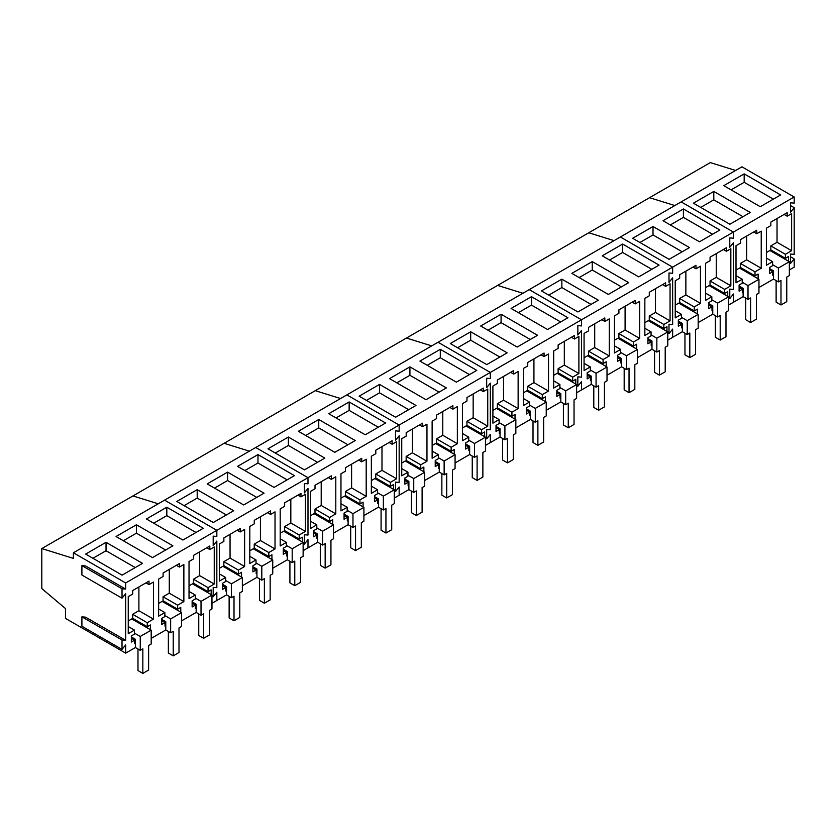 <?xml version="1.0" encoding="UTF-8"?>
<svg xmlns="http://www.w3.org/2000/svg" width="836" height="836" viewBox="0 0 836 836"><rect width="100%" height="100%" fill="white"/><g stroke="black" fill="none" stroke-linecap="round" stroke-linejoin="round"><path stroke-width="1.25" d="M789.341 269.965L794.2 267.165L794.2 258.909L790.553 263.455L790.553 254.029L794.2 254.353L794.2 207.683L790.553 212.219L790.553 202.803L794.2 203.127L794.2 196.982L741.929 166.813L681.162 201.894L733.423 232.074L733.423 238.218L729.776 237.894L729.776 247.31L733.423 242.774L733.423 289.444L729.776 289.12L729.776 298.536L733.423 294L733.423 302.256L728.564 305.056M735.607 170.46L710.328 162.602L649.551 197.693L674.84 205.551L649.551 197.693L588.774 232.774L614.063 240.632L588.774 232.774L497.619 285.41L522.897 293.269L497.619 285.41L406.453 338.047L431.731 345.895L406.453 338.047L315.287 390.673L340.576 398.532L315.287 390.673L224.121 443.31L249.41 451.168L224.121 443.31L132.966 495.936L158.244 503.794L132.966 495.936L41.8 548.573L73.401 558.396L73.401 552.784L125.672 582.953L125.672 589.098L122.025 588.774L122.025 598.189L125.672 593.654L125.672 640.324L122.025 640L122.025 649.426L125.672 644.89L125.672 653.135L65.501 618.4L65.501 608.577L41.8 588.565L41.8 548.573M778.4 281.899L780.981 280.405L780.981 304.973L786.76 301.639L786.76 277.071L789.341 275.587L789.341 261.72L778.4 268.042L778.4 281.899L773.54 279.088L758.952 287.511M748.011 299.445L750.592 297.95L750.592 322.518L756.371 319.185L756.371 294.617L758.952 293.123L758.952 279.266L748.011 285.588L748.011 299.445L743.152 296.634L733.423 302.256L733.423 294L729.776 298.536L729.776 289.12L733.423 289.444L733.423 242.774L729.776 247.31L729.776 237.894L733.423 238.218L733.423 232.074L672.646 267.165L672.646 273.299L668.999 272.975L668.999 282.401L672.646 277.865L672.646 324.535L668.999 324.211L668.999 333.627L672.646 329.091L672.646 337.336L667.786 340.147M794.2 196.982L733.423 232.074L681.162 201.894L620.385 236.985L672.646 267.165L672.646 273.299L668.999 272.975L668.999 282.401L672.646 277.865L672.646 324.535L668.999 324.211L668.999 333.627L672.646 329.091L672.646 337.336L682.375 331.725L682.375 323.48L678.33 321.149M773.54 274.793L772.767 275.243L772.767 271.731L769.496 273.612L769.496 267.499L772.61 265.702L772.61 261.678L766.393 265.273L766.393 228.176L770.844 225.605L770.844 222.094L787.167 212.678L787.167 216.179L784.126 214.434M788.515 261.25L788.515 256.516L785.401 258.314L785.401 254.301L791.619 250.706L791.619 213.619L787.167 216.179M743.152 292.339L742.378 292.788L742.378 289.277L739.108 291.158L739.108 285.034L742.222 283.237L742.222 279.224L736.004 282.808L736.004 245.721L740.456 243.151L740.456 239.639L756.779 230.224L756.779 233.725L753.738 231.969M758.127 278.796L758.127 274.062L755.012 275.859L755.012 271.836L761.23 268.251L761.23 231.154L756.779 233.725M744.176 173.878L780.646 194.934L760.258 206.701L723.798 185.655L744.176 173.878L744.176 182.3L731.092 189.866M713.798 191.423L750.258 212.48L729.87 224.247L693.41 203.19L713.798 191.423L713.798 199.846L700.704 207.401M794.2 258.909L790.553 256.809M794.2 207.683L790.553 205.583M791.619 250.706L777.031 242.283L777.031 218.53M785.401 254.301L770.813 245.878L777.031 242.283M785.401 258.314L770.813 249.891L770.813 245.878M773.927 251.688L773.927 252.827M772.767 271.731L769.496 269.85M772.61 261.678L766.393 258.094M761.23 268.251L746.642 259.829L746.642 236.076M755.012 271.836L740.424 263.424L746.642 259.829M755.012 275.859L740.424 267.436L740.424 263.424M743.538 269.234L743.538 270.373M742.378 289.277L739.108 287.385M742.222 279.224L736.004 275.64M773.352 199.146L744.176 182.3M742.964 216.691L713.798 199.846M773.54 279.088L773.54 270.843L769.496 268.513M780.981 304.973L776.121 302.162L776.121 280.582M778.4 268.042L772.61 264.698M789.341 261.72L769.893 250.497L766.393 252.514M743.152 296.634L743.152 288.389L739.108 286.058M750.592 322.518L745.733 319.707L745.733 298.128M748.011 285.588L742.222 282.244M758.952 279.266L739.505 268.042L736.004 270.059M720.204 340.064L720.204 315.496L717.622 316.99L717.622 303.123L728.564 296.811L728.564 310.668L725.982 312.162L725.982 336.73L720.204 340.064L715.344 337.253L715.344 315.674M717.622 316.99L712.763 314.179L712.763 305.934L708.719 303.604M717.622 303.123L711.833 299.79M728.564 296.811L709.116 285.588L705.615 287.605M689.815 357.599L689.815 333.041L687.234 334.536L687.234 320.669L698.175 314.357L698.175 328.214L695.594 329.708L695.594 354.265L689.815 357.599L684.956 354.798L684.956 333.219M687.234 334.536L682.375 331.725M687.234 320.669L681.444 317.335M698.175 314.357L678.727 303.123L675.237 305.14M659.426 375.145L659.426 350.587L656.845 352.071L656.845 338.214L667.786 331.902L667.786 345.759L665.205 347.253L665.205 371.811L659.426 375.145L654.567 372.344L654.567 350.765M656.845 352.071L651.986 349.27L651.986 341.025L647.942 338.695M656.845 338.214L651.056 334.87M667.786 331.902L648.339 320.669L644.849 322.686M629.038 392.69L629.038 368.133L626.457 369.616L626.457 355.76L637.398 349.448L637.398 363.305L634.817 364.799L634.817 389.357L629.038 392.69L624.178 389.879L624.178 368.3M626.457 369.616L621.597 366.816L621.597 358.571L617.553 356.23M626.457 355.76L620.667 352.416M637.398 349.448L617.95 338.214L614.46 340.231M598.66 410.236L598.66 385.678L596.068 387.162L596.068 373.305L607.009 366.994L607.009 380.85L604.428 382.345L604.428 406.902L598.66 410.236L593.79 407.425L593.79 385.845M596.068 387.162L591.209 384.361L591.209 376.116L587.165 373.776M596.068 373.305L590.289 369.961M607.009 366.994L587.562 355.76L584.071 357.777M568.271 427.781L568.271 403.213L565.679 404.708L565.679 390.851L576.621 384.529L576.621 398.396L574.039 399.88L574.039 424.448L568.271 427.781L563.401 424.97L563.401 403.391M565.679 404.708L560.82 401.897L560.82 393.651L556.786 391.321M565.679 390.851L559.901 387.507M576.621 384.529L557.173 373.305L553.683 375.322M537.882 445.327L537.882 420.759L535.301 422.253L535.301 408.396L546.232 402.074L546.232 415.941L543.651 417.425L543.651 441.993L537.882 445.327L533.013 442.516L533.013 420.936M535.301 422.253L530.432 419.442L530.432 411.197L526.398 408.867M535.301 408.396L529.512 405.052M546.232 402.074L526.784 390.851L523.294 392.868M507.494 462.872L507.494 438.304L504.913 439.799L504.913 425.942L515.843 419.62L515.843 433.476L513.262 434.971L513.262 459.539L507.494 462.872L502.635 460.061L502.635 438.482M504.913 439.799L500.043 436.988L500.043 428.743L496.009 426.412M504.913 425.942L499.123 422.598M515.843 419.62L496.396 408.396L492.906 410.413M477.105 480.407L477.105 455.85L474.524 457.344L474.524 443.477L485.465 437.165L485.465 451.022L482.874 452.516L482.874 477.074L477.105 480.407L472.246 477.607L472.246 456.028M474.524 457.344L469.654 454.533L469.654 446.288L465.621 443.958M474.524 443.477L468.735 440.144M485.465 437.165L466.018 425.942L462.517 427.959M446.717 497.953L446.717 473.395L444.135 474.89L444.135 461.023L455.077 454.711L455.077 468.568L452.485 470.062L452.485 494.619L446.717 497.953L441.857 495.152L441.857 473.573M444.135 474.89L439.276 472.079L439.276 463.834L435.232 461.503M444.135 461.023L438.346 457.679M455.077 454.711L435.629 443.477L432.128 445.494M416.328 515.498L416.328 490.941L413.747 492.425L413.747 478.568L424.688 472.256L424.688 486.113L422.107 487.607L422.107 512.165L416.328 515.498L411.469 512.698L411.469 491.119M413.747 492.425L408.888 489.624L408.888 481.379L404.843 479.049M413.747 478.568L407.958 475.224M424.688 472.256L405.241 461.023L401.74 463.039M385.939 533.044L385.939 508.487L383.358 509.97L383.358 496.114L394.299 489.802L394.299 503.659L391.718 505.153L391.718 529.71L385.939 533.044L381.08 530.233L381.08 508.654M383.358 509.97L378.499 507.17L378.499 498.925L374.455 496.584M383.358 496.114L377.569 492.77M394.299 489.802L374.852 478.568L371.351 480.585M355.551 550.59L355.551 526.022L352.97 527.516L352.97 513.659L363.911 507.337L363.911 521.204L361.33 522.699L361.33 547.256L355.551 550.59L350.692 547.779L350.692 526.199M352.97 527.516L348.11 524.715L348.11 516.46L344.066 514.13M352.97 513.659L347.18 510.315M363.911 507.337L344.463 496.114L340.963 498.131M325.162 568.135L325.162 543.567L322.581 545.062L322.581 531.205L333.522 524.883L333.522 538.75L330.941 540.234L330.941 564.802L325.162 568.135L320.303 565.324L320.303 543.745M322.581 545.062L317.722 542.25L317.722 534.005L313.678 531.675M322.581 531.205L316.792 527.861M333.522 524.883L314.075 513.659L310.584 515.676M294.774 585.681L294.774 561.113L292.192 562.607L292.192 548.75L303.134 542.428L303.134 556.295L300.552 557.779L300.552 582.347L294.774 585.681L289.914 582.87L289.914 561.29M292.192 562.607L287.333 559.796L287.333 551.551L283.289 549.221M292.192 548.75L286.403 545.406M303.134 542.428L283.686 531.205L280.196 533.222M264.385 603.226L264.385 578.658L261.804 580.153L261.804 566.285L272.745 559.974L272.745 573.83L270.164 575.325L270.164 599.893L264.385 603.226L259.526 600.415L259.526 578.836M261.804 580.153L256.945 577.342L256.945 569.097L252.9 566.766M261.804 566.285L256.015 562.952M272.745 559.974L253.298 548.75L249.807 550.767M234.007 620.761L234.007 596.204L231.415 597.698L231.415 583.831L242.356 577.519L242.356 591.376L239.775 592.87L239.775 617.428L234.007 620.761L229.137 617.961L229.137 596.381M231.415 597.698L226.556 594.887L226.556 586.642L222.522 584.312M231.415 583.831L225.636 580.497M242.356 577.519L222.909 566.285L219.419 568.313M203.618 638.307L203.618 613.749L201.027 615.244L201.027 601.377L211.968 595.065L211.968 608.922L209.387 610.416L209.387 634.973L203.618 638.307L198.749 635.506L198.749 613.927M201.027 615.244L196.167 612.433L196.167 604.188L192.134 601.857M201.027 601.377L195.248 598.033M211.968 595.065L192.52 583.831L189.03 585.848M173.23 655.852L173.23 631.295L170.649 632.779L170.649 618.922L181.579 612.61L181.579 626.467L178.998 627.961L178.998 652.519L173.23 655.852L168.36 653.052L168.36 631.462M170.649 632.779L165.779 629.978L165.779 621.733L161.745 619.392M170.649 618.922L164.859 615.578M181.579 612.61L162.132 601.377L158.641 603.393M142.841 673.398L142.841 648.84L140.26 650.324L140.26 636.468L151.191 630.156L151.191 644.013L148.609 645.507L148.609 670.064L142.841 673.398L137.982 670.587L137.982 649.008M140.26 650.324L135.39 647.524L135.39 639.279L131.356 636.938M140.26 636.468L134.471 633.124M151.191 630.156L131.743 618.922L128.253 620.939M712.763 314.179L698.175 322.602M712.763 309.884L711.99 310.323L711.99 306.822L708.719 308.703L708.719 302.58L711.833 300.782L711.833 296.77L705.615 300.354L705.615 263.267L710.067 260.696L710.067 257.185L726.39 247.759L726.39 251.27L723.349 249.515M727.738 296.341L727.738 291.597L724.624 293.405L724.624 289.381L730.842 285.797L730.842 248.7L726.39 251.27M682.375 327.43L681.601 327.869L681.601 324.368L678.33 326.249L678.33 320.125L681.444 318.328L681.444 314.315L675.237 317.899L675.237 280.812L679.678 278.242L679.678 274.73L696.001 265.305L696.001 268.816L692.96 267.06M697.349 313.887L697.349 309.142L694.235 310.94L694.235 306.927L700.453 303.343L700.453 266.245L696.001 268.816M683.409 208.969L719.869 230.025L699.481 241.792L663.021 220.735L683.409 208.969L683.409 217.391L670.315 224.947M653.02 226.514L689.481 247.571L669.103 259.338L632.633 238.281L653.02 226.514L653.02 234.937L639.927 242.492M730.842 285.797L716.253 277.374L716.253 253.611M724.624 289.381L710.036 280.959L716.253 277.374M724.624 293.405L710.036 284.982L710.036 280.959M713.15 286.779L713.15 287.918M711.99 306.822L708.719 304.931M711.833 296.77L705.615 293.185M700.453 303.343L685.865 294.92L685.865 271.157M694.235 306.927L679.658 298.504L685.865 294.92M694.235 310.94L679.658 302.527L679.658 298.504M682.772 304.325L682.772 305.464M681.601 324.368L678.33 322.477M681.444 314.315L675.237 310.72M712.575 234.237L683.409 217.391M682.186 251.782L653.02 234.937M591.209 384.361L581.49 389.973L581.49 381.728L577.843 386.263L577.843 376.837L581.49 377.161L581.49 330.492L577.843 335.027L577.843 325.612L581.49 325.935L581.49 319.791L490.324 372.428L438.054 342.248L529.219 289.622L581.49 319.791L529.219 289.622L620.385 236.985L672.646 267.165L581.49 319.791L581.49 325.935L577.843 325.612L577.843 335.027L581.49 330.492L581.49 377.161L577.843 376.837L577.843 386.263L581.49 381.728L581.49 389.973L576.621 392.774M651.986 349.27L637.398 357.693M621.597 366.816L607.009 375.239M651.986 344.965L651.213 345.414L651.213 341.903L647.942 343.795L647.942 337.671L651.056 335.873L651.056 331.861L644.849 335.445L644.849 298.358L649.29 295.787L649.29 292.276L665.613 282.85L665.613 286.361L662.582 284.606M666.961 331.422L666.961 326.688L663.847 328.485L663.847 324.472L670.064 320.888L670.064 283.791L665.613 286.361M591.209 380.056L590.435 380.505L590.435 376.994L587.165 378.886L587.165 372.762L590.289 370.965L590.289 366.941L584.071 370.536L584.071 333.439L588.523 330.868L588.523 327.367L604.836 317.941L604.836 321.452L601.805 319.697M606.194 366.513L606.194 361.779L603.08 363.576L603.08 359.564L609.287 355.969L609.287 318.882L604.836 321.452M621.597 362.51L620.824 362.96L620.824 359.449L617.553 361.34L617.553 355.216L620.667 353.419L620.667 349.406L614.46 352.991L614.46 315.893L618.912 313.333L618.912 309.822L635.224 300.396L635.224 303.907L632.194 302.151M636.583 348.967L636.583 344.233L633.458 346.031L633.458 342.018L639.676 338.423L639.676 301.336L635.224 303.907M622.632 244.06L659.092 265.116L638.714 276.883L602.244 255.826L622.632 244.06L622.632 252.482L609.538 260.038M592.243 261.605L628.703 282.652L608.326 294.429L571.855 273.372L592.243 261.605L592.243 270.028L579.149 277.583M561.855 279.151L598.315 300.197L577.937 311.964L541.467 290.918L561.855 279.151L561.855 287.563L548.761 295.129M670.064 320.888L655.476 312.465L655.476 288.702M663.847 324.472L649.269 316.05L655.476 312.465M663.847 328.485L649.269 320.063L649.269 316.05M652.383 321.86L652.383 323.01M651.213 341.903L647.942 340.022M651.056 331.861L644.849 328.266M609.287 355.969L594.709 347.546L594.709 323.793M603.08 359.564L588.492 351.141L594.709 347.546M603.08 363.576L588.492 355.154L588.492 351.141M591.606 356.951L591.606 358.09M590.435 376.994L587.165 375.113M590.289 366.941L584.071 363.357M639.676 338.423L625.088 330.011L625.088 306.248M633.458 342.018L618.88 333.595L625.088 330.011M633.458 346.031L618.88 337.608L618.88 333.595M621.994 339.406L621.994 340.545M620.824 359.449L617.553 357.568M620.667 349.406L614.46 345.811M651.798 269.317L622.632 252.482M621.409 286.863L592.243 270.028M591.031 304.409L561.855 287.563M500.043 436.988L490.324 442.599L490.324 434.354L486.677 438.89L486.677 429.474L490.324 429.798L490.324 383.128L486.677 387.664L486.677 378.248L490.324 378.572L490.324 372.428L399.159 425.054L346.888 394.885L438.054 342.248L490.324 372.428L490.324 378.572L486.677 378.248L486.677 387.664L490.324 383.128L490.324 429.798L486.677 429.474L486.677 438.89L490.324 434.354L490.324 442.599L485.465 445.41M560.82 401.897L546.232 410.319M530.432 419.442L515.843 427.865M560.82 397.602L560.047 398.051L560.047 394.54L556.786 396.431L556.786 390.307L559.901 388.51L559.901 384.487L553.683 388.082L553.683 350.984L558.135 348.413L558.135 344.913L574.457 335.487L574.457 338.998L571.416 337.242M575.805 384.058L575.805 379.325L572.691 381.122L572.691 377.109L578.899 373.514L578.899 336.427L574.457 338.998M500.043 432.693L499.27 433.142L499.27 429.631L496.009 431.512L496.009 425.388L499.123 423.591L499.123 419.578L492.906 423.162L492.906 386.075L497.357 383.505L497.357 379.993L513.68 370.578L513.68 374.079L510.639 372.323M515.028 419.149L515.028 414.416L511.914 416.213L511.914 412.19L518.132 408.605L518.132 371.508L513.68 374.079M530.432 415.147L529.658 415.596L529.658 412.085L526.398 413.966L526.398 407.853L529.512 406.045L529.512 402.032L523.294 405.627L523.294 368.53L527.746 365.959L527.746 362.448L544.069 353.032L544.069 356.533L541.028 354.788M545.417 401.604L545.417 396.87L542.303 398.667L542.303 394.644L548.51 391.06L548.51 353.973L544.069 356.533M531.466 296.686L567.937 317.743L547.549 329.509L511.078 308.463L531.466 296.686L531.466 305.109L518.372 312.674M501.077 314.231L537.548 335.288L517.16 347.055L480.69 326.009L501.077 314.231L501.077 322.654L487.984 330.21M470.689 331.777L507.159 352.834L486.771 364.6L450.311 343.544L470.689 331.777L470.689 340.2L457.595 347.755M578.899 373.514L564.321 365.092L564.321 341.339M572.691 377.109L558.103 368.686L564.321 365.092M572.691 381.122L558.103 372.699L558.103 368.686M561.217 374.497L561.217 375.636M560.047 394.54L556.786 392.659M559.901 384.487L553.683 380.902M518.132 408.605L503.544 400.183L503.544 376.43M511.914 412.19L497.326 403.767L503.544 400.183M511.914 416.213L497.326 407.79L497.326 403.767M500.44 409.588L500.44 410.727M499.27 429.631L496.009 427.739M499.123 419.578L492.906 415.994M548.51 391.06L533.932 382.637L533.932 358.884M542.303 394.644L527.715 386.232L533.932 382.637M542.303 398.667L527.715 390.245L527.715 386.232M530.829 392.042L530.829 393.181M529.658 412.085L526.398 410.194M529.512 402.032L523.294 398.448M560.642 321.954L531.466 305.109M530.254 339.5L501.077 322.654M499.865 357.045L470.689 340.2M408.888 489.624L399.159 495.236L399.159 486.991L395.512 491.526L395.512 482.1L399.159 482.435L399.159 435.755L395.512 440.3L395.512 430.874L399.159 431.198L399.159 425.054L307.993 477.69L255.732 447.511L346.888 394.885L399.159 425.054L399.159 431.198L395.512 430.874L395.512 440.3L399.159 435.755L399.159 482.435L395.512 482.1L395.512 491.526L399.159 486.991L399.159 495.236L394.299 498.047M469.654 454.533L455.077 462.956M439.276 472.079L424.688 480.501M469.654 450.238L468.881 450.677L468.881 447.176L465.621 449.057L465.621 442.934L468.735 441.136L468.735 437.123L462.517 440.708L462.517 403.621L466.969 401.05L466.969 397.539L483.292 388.113L483.292 391.624L480.251 389.869M484.64 436.695L484.64 431.951L481.526 433.759L481.526 429.735L487.743 426.151L487.743 389.053L483.292 391.624M408.888 485.319L408.114 485.768L408.114 482.257L404.843 484.148L404.843 478.025L407.958 476.227L407.958 472.215L401.74 475.799L401.74 438.712L406.191 436.141L406.191 432.63L422.514 423.204L422.514 426.715L419.473 424.96M423.862 471.776L423.862 467.042L420.748 468.839L420.748 464.826L426.966 461.242L426.966 424.145L422.514 426.715M439.276 467.784L438.492 468.223L438.492 464.722L435.232 466.603L435.232 460.479L438.346 458.682L438.346 454.669L432.128 458.253L432.128 421.166L436.58 418.596L436.58 415.084L452.903 405.659L452.903 409.17L449.862 407.414M454.251 454.23L454.251 449.496L451.137 451.294L451.137 447.281L457.355 443.697L457.355 406.599L452.903 409.17M440.3 349.323L476.771 370.379L456.383 382.146L419.923 361.089L440.3 349.323L440.3 357.745L427.217 365.301M409.912 366.868L446.382 387.925L425.994 399.692L389.534 378.635L409.912 366.868L409.912 375.291L396.828 382.846M379.523 384.414L415.994 405.46L395.606 417.237L359.146 396.18L379.523 384.414L379.523 392.836L366.44 400.392M487.743 426.151L473.155 417.728L473.155 393.965M481.526 429.735L466.937 421.313L473.155 417.728M481.526 433.759L466.937 425.336L466.937 421.313M470.051 427.133L470.051 428.272M468.881 447.176L465.621 445.285M468.735 437.123L462.517 433.539M426.966 461.242L412.378 452.819L412.378 429.056M420.748 464.826L406.16 456.404L412.378 452.819M420.748 468.839L406.16 460.417L406.16 456.404M409.274 462.214L409.274 463.353M408.114 482.257L404.843 480.376M407.958 472.215L401.74 468.62M457.355 443.697L442.766 435.274L442.766 411.511M451.137 447.281L436.549 438.858L442.766 435.274M451.137 451.294L436.549 442.881L436.549 438.858M439.663 444.679L439.663 445.818M438.492 464.722L435.232 462.83M438.346 454.669L432.128 451.074M469.477 374.591L440.3 357.745M439.088 392.136L409.912 375.291M408.7 409.671L379.523 392.836M317.722 542.25L307.993 547.873L307.993 539.617L304.346 544.163L304.346 534.737L307.993 535.061L307.993 488.391L304.346 492.926L304.346 483.511L307.993 483.835L307.993 477.69L216.837 530.327L164.567 500.147L255.732 447.511L307.993 477.69L307.993 483.835L304.346 483.511L304.346 492.926L307.993 488.391L307.993 535.061L304.346 534.737L304.346 544.163L307.993 539.617L307.993 547.873L303.134 550.673M378.499 507.17L363.911 515.593M348.11 524.715L333.522 533.128M378.499 502.864L377.726 503.314L377.726 499.803L374.455 501.694L374.455 495.57L377.569 493.773L377.569 489.76L371.351 493.344L371.351 456.247L375.803 453.687L375.803 450.176L392.126 440.75L392.126 444.261L389.085 442.505M393.474 489.321L393.474 484.587L390.36 486.385L390.36 482.372L396.577 478.777L396.577 441.69L392.126 444.261M317.722 537.956L316.948 538.405L316.948 534.894L313.678 536.775L313.678 530.661L316.792 528.864L316.792 524.841L310.584 528.436L310.584 491.338L315.026 488.767L315.026 485.256L331.349 475.841L331.349 479.352L328.308 477.596M332.697 524.412L332.697 519.678L329.583 521.476L329.583 517.463L335.8 513.868L335.8 476.781L331.349 479.352M348.11 520.41L347.337 520.859L347.337 517.348L344.066 519.24L344.066 513.116L347.18 511.318L347.18 507.295L340.963 510.89L340.963 473.793L345.414 471.222L345.414 467.721L361.737 458.295L361.737 461.806L358.696 460.051M363.085 506.867L363.085 502.133L359.971 503.93L359.971 499.918L366.189 496.323L366.189 459.236L361.737 461.806M349.145 401.959L385.605 423.006L365.217 434.783L328.757 413.726L349.145 401.959L349.145 410.382L336.051 417.937M318.756 419.505L355.216 440.551L334.828 452.318L298.368 431.271L318.756 419.505L318.756 427.917L305.662 435.483M288.368 437.04L324.828 458.097L304.45 469.863L267.98 448.817L288.368 437.04L288.368 445.463L275.274 453.028M396.577 478.777L381.989 470.365L381.989 446.602M390.36 482.372L375.772 473.949L381.989 470.365M390.36 486.385L375.772 477.962L375.772 473.949M378.886 479.76L378.886 480.899M377.726 499.803L374.455 497.922M377.569 489.76L371.351 486.165M335.8 513.868L321.212 505.446L321.212 481.693M329.583 517.463L315.005 509.04L321.212 505.446M329.583 521.476L315.005 513.053L315.005 509.04M318.119 514.851L318.119 515.99M316.948 534.894L313.678 533.013M316.792 524.841L310.584 521.256M366.189 496.323L351.601 487.9L351.601 464.147M359.971 499.918L345.383 491.495L351.601 487.9M359.971 503.93L345.383 495.508L345.383 491.495M348.497 497.305L348.497 498.444M347.337 517.348L344.066 515.467M347.18 507.295L340.963 503.711M378.311 427.217L349.145 410.382M347.922 444.762L318.756 427.917M317.534 462.308L288.368 445.463M73.401 552.784L164.567 500.147L216.837 530.327L216.837 536.472L213.19 536.137L213.19 545.563L216.837 541.028L216.837 587.698L213.19 587.374L213.19 596.789L216.837 592.254L216.837 600.499L211.968 603.31M287.333 559.796L272.745 568.219M256.945 577.342L242.356 585.764M226.556 594.887L216.837 600.499L216.837 592.254L213.19 596.789L213.19 587.374L216.837 587.698L216.837 541.028L213.19 545.563L213.19 536.137L216.837 536.472L216.837 530.327L125.672 582.953M287.333 555.501L286.56 555.95L286.56 552.439L283.289 554.32L283.289 548.197L286.403 546.399L286.403 542.386L280.196 545.981L280.196 508.884L284.637 506.313L284.637 502.802L300.96 493.386L300.96 496.887L297.93 495.131M302.308 541.958L302.308 537.224L299.194 539.021L299.194 534.998L305.412 531.414L305.412 494.327L300.96 496.887M226.556 590.592L225.783 591.031L225.783 587.53L222.522 589.411L222.522 583.288L225.636 581.49L225.636 577.477L219.419 581.062L219.419 543.975L223.87 541.404L223.87 537.893L240.183 528.467L240.183 531.978L237.152 530.223M241.541 577.049L241.541 572.305L238.427 574.102L238.427 570.089L244.634 566.505L244.634 529.407L240.183 531.978M256.945 573.047L256.171 573.496L256.171 569.985L252.9 571.866L252.9 565.742L256.015 563.945L256.015 559.932L249.807 563.516L249.807 526.429L254.259 523.858L254.259 520.347L270.571 510.921L270.571 514.433L267.541 512.677M271.93 559.503L271.93 554.77L268.816 556.567L268.816 552.544L275.023 548.959L275.023 511.862L270.571 514.433M257.979 454.585L294.439 475.642L274.062 487.409L237.591 466.363L257.979 454.585L257.979 463.008L244.885 470.563M227.591 472.131L264.051 493.188L243.673 504.954L207.203 483.898L227.591 472.131L227.591 480.554L214.497 488.109M197.202 489.677L233.672 510.733L213.284 522.5L176.814 501.443L197.202 489.677L197.202 498.099L184.108 505.655M305.412 531.414L290.823 522.991L290.823 499.238M299.194 534.998L284.616 526.586L290.823 522.991M299.194 539.021L284.616 530.599L284.616 526.586M287.73 532.396L287.73 533.535M286.56 552.439L283.289 550.548M286.403 542.386L280.196 538.802M244.634 566.505L230.057 558.082L230.057 534.319M238.427 570.089L223.839 561.667L230.057 558.082M238.427 574.102L223.839 565.69L223.839 561.667M226.953 567.487L226.953 568.626M225.783 587.53L222.522 585.639M225.636 577.477L219.419 573.893M275.023 548.959L260.435 540.537L260.435 516.773M268.816 552.544L254.228 544.121L260.435 540.537M268.816 556.567L254.228 548.144L254.228 544.121M257.342 549.942L257.342 551.081M256.171 569.985L252.9 568.093M256.015 559.932L249.807 556.348M287.145 479.854L257.979 463.008M256.767 497.399L227.591 480.554M226.378 514.945L197.202 498.099M196.167 612.433L181.579 620.855M165.779 629.978L151.191 638.401M135.39 647.524L125.672 653.135M196.167 608.138L195.394 608.577L195.394 605.065L192.134 606.957L192.134 600.833L195.248 599.036L195.248 595.023L189.03 598.607L189.03 561.52L193.482 558.95L193.482 555.438L209.805 546.012L209.805 549.524L206.764 547.768M211.153 594.584L211.153 589.85L208.039 591.648L208.039 587.635L214.246 584.05L214.246 546.953L209.805 549.524M135.39 643.218L134.617 643.668L134.617 640.157L131.356 642.048L131.356 635.924L134.471 634.127L134.471 630.104L128.253 633.698L128.253 596.601L132.705 594.03L132.705 590.529L149.027 581.104L149.027 584.615L145.986 582.859M150.375 629.675L150.375 624.941L147.261 626.739L147.261 622.726L153.479 619.131L153.479 582.044L149.027 584.615M165.779 625.673L165.005 626.122L165.005 622.611L161.745 624.502L161.745 618.379L164.859 616.581L164.859 612.569L158.641 616.153L158.641 579.055L163.093 576.495L163.093 572.984L179.416 563.558L179.416 567.069L176.375 565.314M180.764 612.13L180.764 607.396L177.65 609.193L177.65 605.18L183.868 601.596L183.868 564.499L179.416 567.069M166.813 507.222L203.284 528.279L182.896 540.046L146.425 518.989L166.813 507.222L166.813 515.645L153.719 523.2M136.425 524.768L172.895 545.814L152.507 557.591L116.037 536.534L136.425 524.768L136.425 533.19L123.331 540.746M106.036 542.313L142.507 563.36L122.119 575.137L85.659 554.08L106.036 542.313L106.036 550.736L92.942 558.291M125.672 589.098L85.554 565.941L81.907 565.617L81.907 575.032L122.025 598.189M125.672 640.324L85.554 617.167L81.907 616.843L81.907 626.268L122.025 649.426M122.025 588.774L81.907 565.617M122.025 640L81.907 616.843M214.246 584.05L199.668 575.628L199.668 551.865M208.039 587.635L193.45 579.212L199.668 575.628M208.039 591.648L193.45 583.225L193.45 579.212M196.564 585.033L196.564 586.172M195.394 605.065L192.134 603.184M195.248 595.023L189.03 591.428M153.479 619.131L138.891 610.719L138.891 586.956M147.261 622.726L132.673 614.303L138.891 610.719M147.261 626.739L132.673 618.316L132.673 614.303M135.787 620.113L135.787 621.252M134.617 640.157L131.356 638.276M134.471 630.104L128.253 626.519M183.868 601.596L169.28 593.173L169.28 569.41M177.65 605.18L163.062 596.758L169.28 593.173M177.65 609.193L163.062 600.77L163.062 596.758M166.176 602.568L166.176 603.707M165.005 622.611L161.745 620.73M164.859 612.569L158.641 608.974M195.99 532.48L166.813 515.645M165.601 550.025L136.425 533.19M135.213 567.571L106.036 550.736"/></g></svg>
